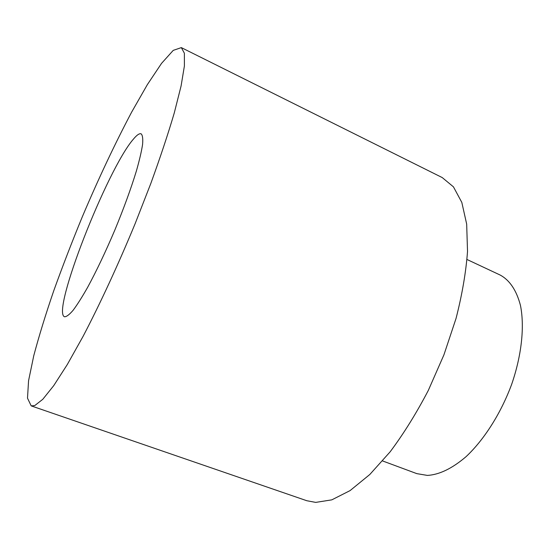 <?xml version="1.0" encoding="UTF-8"?>
<svg xmlns="http://www.w3.org/2000/svg" width="550" height="550" viewBox="0 0 550 550"><rect width="100%" height="100%" fill="white"/><g stroke="black" fill="none" stroke-linecap="round" stroke-linejoin="round"><path stroke-width="0.82" d="M133.265 139.301C107.126 169.373 51.136 312.111 64.522 316.766C66.488 316.827 69.341 314.683 73.074 310.337C77.275 304.707 82.129 297.034 87.642 287.313C96.47 271.006 105.504 252.003 114.744 230.292C123.736 208.484 130.955 188.719 136.386 170.988C139.446 160.243 141.515 151.401 142.581 144.458C143.062 138.751 142.588 135.211 141.164 133.849C139.459 133.176 136.826 134.991 133.265 139.301M34.767 405.556L31.206 405.886L27.5 398.166L28.566 380.724L33.763 355.706C38.995 336.022 45.657 314.373 53.756 290.757C62.473 266.516 72.002 241.842 82.349 216.721C98.491 178.626 114.909 143.791 131.601 112.207L147.359 84.617L161.549 63.367L173.236 50.373L181.335 47.609L184.381 53.226L184.401 65.959L181.087 85.958L174.281 112.908C168.046 134.062 160.215 157.596 150.803 183.508L135.135 223.664C118.216 264.646 99.963 304.081 83.05 336.414L67.299 364.533L53.721 385.646L42.79 399.3L34.767 405.556M181.335 47.609L442.241 177.581L453.441 186.842L461.808 202.393L466.675 224.097L467.521 251.426C465.994 272.133 462.172 294.463 456.046 318.429L443.946 354.798L428.306 390.431C416.412 413.215 403.693 433.675 390.149 451.811L369.813 474.492L350.068 490.607L331.808 499.854L315.714 502.391L306.831 500.734L31.206 405.886M467.019 259.504L500.06 274.993C509.664 280.122 516.457 290.242 520.444 305.353C524.7 326.391 521.709 355.231 511.665 384.319C500.961 413.297 484.117 439.766 466.043 456.679C452.217 468.476 439.333 474.726 427.384 475.413L416.824 473.639L382.607 460.948"/></g></svg>
